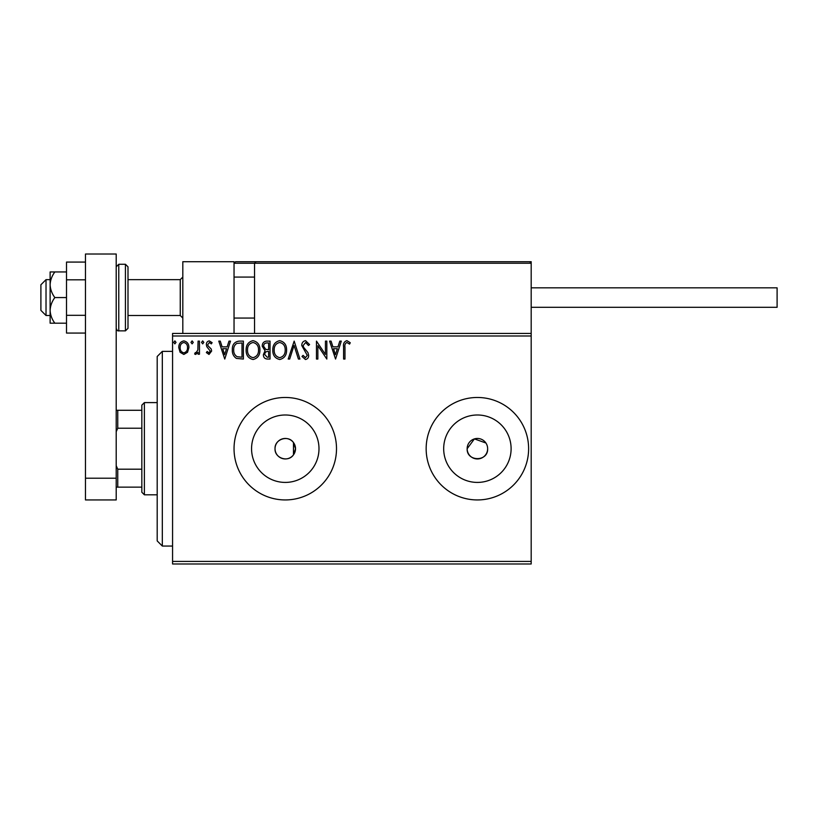 <?xml version="1.0" encoding="UTF-8"?>
<svg xmlns="http://www.w3.org/2000/svg" width="818" height="818" viewBox="0 0 818 818"><rect width="100%" height="100%" fill="white"/><g stroke="black" fill="none" stroke-linecap="round" stroke-linejoin="round"><path stroke-width="1.23" d="M293.468 454.849L295.523 448.704L293.468 442.558C288.233 434.665 274.49 439.225 275.032 448.704A10.245 10.245 0 0 0 285.277 458.949A10.245 10.245 0 0 0 295.523 448.704A10.245 10.245 0 0 0 285.277 438.458A10.245 10.245 0 0 0 275.032 448.704C274.49 458.182 288.212 462.753 293.468 454.849L293.468 442.558M485.912 443.008L474.42 438.898L467.15 448.704A10.245 10.245 0 0 0 477.395 458.949A10.245 10.245 0 0 0 487.64 448.704A10.245 10.245 0 0 0 477.395 438.458A10.245 10.245 0 0 0 467.15 448.704C466.516 461.904 488.264 461.945 487.64 448.704M251.566 448.704A33.712 33.712 0 0 0 285.277 482.416A33.712 33.712 0 0 0 318.989 448.704A33.712 33.712 0 0 0 285.277 414.992A33.712 33.712 0 0 0 251.566 448.704M443.683 448.704A33.712 33.712 0 0 0 477.395 482.416A33.712 33.712 0 0 0 511.107 448.704A33.712 33.712 0 0 0 477.395 414.992A33.712 33.712 0 0 0 443.683 448.704M426.158 448.704A51.227 51.227 0 0 0 477.395 499.941A51.227 51.227 0 0 0 528.622 448.704A51.227 51.227 0 0 0 477.395 397.476A51.227 51.227 0 0 0 426.158 448.704M234.04 448.704A51.227 51.227 0 0 0 285.277 499.941A51.227 51.227 0 0 0 336.505 448.704A51.227 51.227 0 0 0 285.277 397.476A51.227 51.227 0 0 0 234.04 448.704M531.189 563.98L172.567 563.98L172.567 561.414L531.189 561.414L531.189 563.98M531.189 335.993L172.567 335.993L172.567 333.437L531.189 333.437L531.189 561.414M187.547 352.282L183.825 354.45L180.113 352.292L178.774 347.63C178.733 343.918 180.42 341.668 183.825 340.891C187.24 341.668 188.927 343.918 188.886 347.63L187.547 352.282M199.459 341.116L199.459 354.225L198.079 354.225L198.079 352.292L195.686 354.45L194.633 354L195.287 352.609L195.911 352.844L197.864 350.022L198.079 341.116L199.459 341.116M209.019 354.45L206.361 352.589L207.169 351.464L208.938 352.844L210.267 351.075L206.811 346.699L206.361 344.675C206.351 342.568 207.312 341.3 209.265 340.891L212.107 342.66L211.32 343.877L209.418 342.497L207.741 344.603L208.069 345.861L211.208 349L211.647 351.014L209.019 354.45M239.204 341.116L243.375 341.116L243.375 359.051L236.392 358.407C233.478 356.382 232.128 353.54 232.332 349.859C232.128 344.685 234.418 341.771 239.204 341.116M270.042 341.116L270.042 359.051L267.496 359.051C264.776 358.908 263.396 357.435 263.376 354.603L265.052 350.789L262.22 346.208C262.241 343.243 263.652 341.546 266.453 341.116L270.042 341.116M294.173 341.116L299.92 359.051L298.417 359.051L294.061 345.441L289.695 359.051L288.202 359.051L294.173 341.116M325.441 341.116L326.822 341.116L326.822 359.051L317.854 345.677L317.854 359.051L316.474 359.051L316.474 341.116L325.441 354.46L325.441 341.116M344.981 347.118L344.981 359.051L343.601 359.051L343.601 346.944C343.049 343.683 344.143 341.587 346.883 340.656L350.268 342.732L349.562 344.102L346.893 342.497C345.196 343.386 344.562 344.92 344.981 347.118M172.567 335.993L172.567 561.414M335.554 359.051L329.582 341.116L331.075 341.116L332.926 346.863L337.957 346.863L339.797 341.116L341.3 341.116L335.554 359.051M305.543 340.656L309.582 344.572L308.458 345.482L305.646 342.497L303.141 345.533L303.59 347.292L307.946 352.599L308.662 355.329C308.683 357.65 307.609 359.041 305.451 359.511L301.995 356.474L303.069 355.37L305.472 357.671L307.282 355.401L301.76 345.513C301.781 342.824 303.049 341.208 305.543 340.656M286.586 350.002C286.689 355.124 284.419 358.284 279.776 359.511C275.032 358.407 272.701 355.268 272.793 350.094C272.711 344.971 275.001 341.822 279.674 340.656C284.347 341.781 286.658 344.899 286.586 350.002M259.919 350.002C260.022 355.124 257.752 358.284 253.11 359.511C248.365 358.407 246.034 355.268 246.126 350.094C246.044 344.971 248.335 341.822 253.007 340.656C257.68 341.781 259.991 344.899 259.919 350.002M224.745 359.051L218.774 341.116L220.277 341.116L222.118 346.863L227.148 346.863L228.999 341.116L230.492 341.116L224.745 359.051M203.825 342.384L202.68 343.877L201.535 342.384L202.68 340.891L203.825 342.384M193.252 342.384L192.107 343.877L190.952 342.384L192.107 340.891L193.252 342.384M176.013 342.384L174.868 343.877L173.713 342.384L174.868 340.891L176.013 342.384M333.509 348.703L335.441 354.726L337.364 348.703L333.509 348.703M274.173 350.094C274.112 354.194 275.952 356.72 279.715 357.671C283.468 356.679 285.298 354.122 285.206 350.012C285.277 345.932 283.447 343.427 279.715 342.497C275.932 343.427 274.091 345.953 274.173 350.094M267.23 357.21L268.662 357.21L268.662 351.464L267.956 351.464C265.891 351.454 264.817 352.486 264.746 354.572L267.23 357.21M267.956 349.623L268.662 349.623L268.662 342.957L267.077 342.957C264.889 342.926 263.733 344.01 263.601 346.208L265.768 349.409L267.956 349.623M247.506 350.094C247.445 354.194 249.286 356.72 253.048 357.671C256.801 356.679 258.631 354.122 258.539 350.012C258.611 345.932 256.78 343.427 253.048 342.497C249.265 343.427 247.425 345.953 247.506 350.094M241.995 357.21L241.995 342.957L236.821 343.417C234.582 344.91 233.539 347.057 233.713 349.859C233.539 352.875 234.674 355.165 237.118 356.709L241.995 357.21M222.711 348.703L224.643 354.726L226.566 348.703L222.711 348.703M180.154 347.619C180.093 350.401 181.32 352.139 183.825 352.844C186.34 352.149 187.567 350.411 187.506 347.619C187.578 344.848 186.351 343.141 183.825 342.497C181.32 343.141 180.093 344.848 180.154 347.619M182.813 333.437L182.813 261.709L234.04 261.709L234.04 333.437M256.075 261.709L254.541 263.243L256.075 261.709L529.655 261.709L531.189 263.243L531.189 261.709L479.951 261.709M46.023 315.503L40.9 310.38L40.9 284.766L46.023 279.644L46.023 315.503L50.123 315.503M127.997 315.503L180.246 315.503L180.246 279.644L182.813 277.077M529.655 261.709L531.189 263.243L254.541 263.243L254.541 333.437M531.189 263.243L531.189 333.437M235.584 261.709L234.04 263.243L235.584 261.709L313.458 261.709L259.664 261.709M385.176 261.709L375.953 261.709M457.927 261.709L406.699 261.709M531.189 287.834L777.1 287.834L777.1 307.302L531.189 307.302L705.372 307.302M85.471 333.069L66.514 333.069L66.514 279.828L85.471 279.828M66.514 315.319L85.471 315.319M66.514 279.828L66.514 262.077L85.471 262.077M85.471 499.941L85.471 254.02L116.207 254.02L116.207 499.941L85.471 499.941M85.471 478.213L116.207 478.213M127.997 266.832L127.997 328.315L125.43 330.871L125.43 264.275L127.997 266.832M54.847 271.954L50.123 271.954L50.123 284.766C50.358 289.408 51.933 293.682 54.847 297.568C51.923 301.494 50.348 305.758 50.123 310.38L50.123 323.192L54.847 323.192C51.933 319.296 50.358 315.022 50.123 310.38L50.123 284.766C50.348 280.145 51.923 275.87 54.847 271.954L66.514 271.954M54.847 323.192L66.514 323.192M54.847 297.568L66.514 297.568M162.322 546.046L157.199 540.923L157.199 356.484L162.322 351.362L162.322 546.046L172.567 546.046M144.387 494.808L141.831 492.252L141.831 405.155L144.387 402.599L144.387 494.808L157.199 494.808M141.831 428.213L117.751 428.213L116.207 431.72M116.207 465.687L117.751 469.195L117.751 487.129L116.207 487.129M141.831 469.195L117.751 469.195M116.207 410.278L117.751 410.278L117.751 428.213M141.831 410.278L117.751 410.278M141.831 487.129L117.751 487.129M254.541 263.243L234.04 263.243M116.207 266.832L118.774 264.275L118.774 330.871L125.43 330.871M180.246 315.503L182.813 318.059M254.541 318.059L234.04 318.059M254.541 277.077L234.04 277.077M46.023 279.644L50.123 279.644M127.997 279.644L180.246 279.644M118.774 264.275L125.43 264.275M118.774 330.871C117.812 331.198 116.954 330.349 116.207 328.315M162.322 351.362L172.567 351.362M144.387 402.599L157.199 402.599"/></g></svg>
